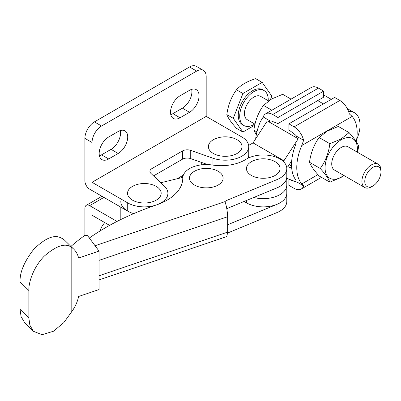 <?xml version="1.0" encoding="UTF-8"?>
<svg xmlns="http://www.w3.org/2000/svg" width="401" height="401" viewBox="0 0 401 401"><rect width="100%" height="100%" fill="white"/><g stroke="black" fill="none" stroke-linecap="round" stroke-linejoin="round"><path stroke-width="0.6" d="M249.898 162.676A16.817 9.709 180 0 1 254.53 160.27A26.381 26.381 0 0 1 271.983 160.27A16.817 9.709 180 0 1 276.62 174.465A16.817 9.709 180 0 1 253.046 176.285A16.817 9.709 180 0 1 249.898 162.676M219.277 184.335A16.817 9.709 -0 0 0 215.031 169.859A26.381 26.381 0 0 0 197.578 169.859A16.817 9.709 -0 0 0 193.332 171.979A16.817 9.709 -0 0 0 195.608 185.648A16.817 9.709 -0 0 0 219.277 184.335M227.658 224.76L276.976 204.34A23.539 13.589 0 0 0 286.795 193.297A23.539 13.589 0 0 0 286.795 193.287L286.795 185.046A23.539 13.589 180 0 1 253.738 197.472A23.539 13.589 0 0 0 286.795 185.046L286.795 176.806A23.539 13.589 180 0 1 276.976 187.853L226.991 208.545A6.727 3.885 0 0 0 226.801 208.63M89.323 238.019A250.891 144.851 180 0 1 156.2 205.026A53.809 31.067 -0 0 0 182.766 178.239A53.809 31.067 -0 0 0 182.766 178.184A23.539 13.589 180 0 1 182.766 178.159A23.539 13.589 180 0 1 212.4 165.027A33.629 19.413 0 0 0 245.898 159.387A23.539 13.589 180 0 1 283.552 161.683A23.539 13.589 180 0 1 286.795 168.57A23.539 13.589 180 0 1 276.976 179.613L226.991 200.31A6.727 3.885 0 0 0 224.981 201.633C226.38 205.583 227.267 210.435 227.648 216.179A10.762 4.451 71.3 0 1 227.658 216.72L227.658 232.109A10.762 4.451 71.3 0 1 227.648 232.625L226.735 236.58L99.052 279.918M227.678 232.991L276.976 212.58A23.539 13.589 0 0 0 286.795 201.533L286.795 193.297M70.942 246.404A254.254 146.791 180 0 1 84.375 235.718A2.02 1.163 0 0 1 87.809 235.983L99.052 251.086L78.601 258.028A33.629 23.669 134.5 0 0 73.759 249.176A33.629 23.669 134.5 0 0 71.167 247.091L71.167 312.469A33.629 23.669 134.5 0 0 78.601 296.484L99.052 289.542L99.052 251.086M71.167 247.091C65.152 242.79 56.185 245.798 44.275 256.114C33.478 267.026 28.476 282.515 28.857 290.519L28.857 317.978L29.864 325.191L33.453 331.316L24.646 322.67L21.078 316.595L20.05 309.331L20.05 281.873C19.709 272.399 24.266 261.557 33.724 249.352C44.25 238.951 52.847 234.911 59.513 237.237L62.35 238.535A33.629 23.669 -45.5 0 1 65.238 240.806L73.759 249.176M33.453 331.316L42.06 334.695L53.388 331.251L63.839 322.604L71.167 312.469M120.816 207.147L120.816 217.994A23.539 13.589 0 0 0 120.957 219.467M226.961 209.387A23.539 13.589 0 0 0 228.019 208.124M120.816 201.518A23.539 13.589 0 0 0 133.683 213.633A23.539 13.589 0 0 1 127.713 211.132L89.664 189.162A6.727 3.885 -120 0 1 84.907 180.926L84.907 138.365A13.454 7.764 -60 0 1 94.42 121.889L189.538 66.972A13.454 7.764 -60 0 1 196.264 66.305L203.397 70.426A13.454 7.764 -60 0 1 206.184 76.581L206.184 116.4L92.045 182.3L127.713 202.891A23.539 13.589 0 0 0 153.367 205.838A23.539 13.589 0 0 0 167.899 193.282A23.539 13.589 0 0 0 164.455 186.204L150.906 173.382A6.727 3.885 180 0 1 149.919 171.357A6.727 3.885 180 0 1 151.889 168.615L182.47 150.956A6.727 3.885 180 0 1 190.726 150.39L212.961 158.21A23.539 13.589 0 0 0 236.74 158.45A23.539 13.589 0 0 0 248.75 146.601A23.539 13.589 0 0 0 241.853 136.992L206.184 116.4M182.806 177.377L160.801 182.746M157.312 199.472A16.817 9.709 0 0 0 153.087 184.981A26.381 26.381 0 0 0 135.633 184.981A16.817 9.709 0 0 0 131.403 187.092A16.817 9.709 0 0 0 133.638 200.761A16.817 9.709 0 0 0 157.312 199.472M227.613 156.21A16.817 9.709 0 0 0 241.688 148.54A16.817 9.709 0 0 0 233.933 138.305A26.381 26.381 0 0 0 216.485 138.305A16.817 9.709 0 0 0 209.382 149.884A16.817 9.709 0 0 0 227.613 156.21M248.013 158.21A23.539 13.589 0 0 0 248.75 154.841L248.75 146.601M153.553 175.889L182.47 159.197A6.727 3.885 180 0 1 190.726 158.626L207.678 164.59M120.335 130.546A13.454 7.764 -60 0 1 111.067 149.347L101.553 154.841A13.454 7.764 -60 0 1 99.418 155.794M191.673 89.358A13.454 7.764 -60 0 1 182.405 108.16L172.896 113.653A13.454 7.764 -60 0 1 170.761 114.606M92.045 182.3L92.045 142.485A13.454 7.764 -60 0 1 101.553 126.009L196.675 71.092A13.454 7.764 -60 0 1 203.397 70.426M118.2 131.498A13.454 7.764 -60 0 1 124.927 130.836A13.454 7.764 -60 0 1 126.987 141.613A13.454 7.764 -60 0 1 118.2 153.468L108.686 158.956A13.454 7.764 -60 0 1 101.964 159.623A13.454 7.764 -60 0 1 99.899 148.846A13.454 7.764 -60 0 1 108.686 136.992L118.2 131.498M180.029 117.774A13.454 7.764 -60 0 1 173.302 118.435A13.454 7.764 -60 0 1 171.242 107.658A13.454 7.764 -60 0 1 180.029 95.804L189.538 90.31A13.454 7.764 -60 0 1 196.264 89.649A13.454 7.764 -60 0 1 198.33 100.425A13.454 7.764 -60 0 1 189.538 112.28L180.029 117.774L172.896 113.653M84.907 235.447L84.907 208.385A6.727 3.885 60 0 1 86.3 205.307A6.727 3.885 60 0 1 89.664 205.638L117.022 221.432M104.776 222.6A13.454 7.764 120 0 0 99.964 231.011M109.593 225.382L92.045 215.247L92.045 236.144M177.107 178.766L182.47 175.673A6.727 3.885 180 0 1 183.307 175.262M372.865 186.014L371.436 186.841A13.454 7.764 -60 0 1 366.684 188.114A13.454 7.764 -60 0 1 364.715 187.508A13.454 7.764 -60 0 1 363.892 173.528A13.454 7.764 -60 0 1 376.193 163.598A13.454 7.764 -60 0 1 378.163 164.204A13.454 7.764 -60 0 1 380.95 170.365L380.95 172.009A11.434 6.601 120 0 0 376.91 166.26A11.434 6.601 120 0 0 365.862 176.054A11.434 6.601 120 0 0 368.825 187.097A11.434 6.601 120 0 0 372.865 186.014A11.434 6.601 120 0 0 380.95 172.009M378.163 164.204L347.963 146.771A13.454 7.764 120 0 0 345.993 146.159A13.454 7.764 120 0 0 333.692 156.089A13.454 7.764 120 0 0 334.514 170.069L364.715 187.508M357.211 152.109A22.867 13.203 120 0 0 341.236 139.749A22.867 13.203 120 0 0 325.066 167.753A22.867 13.203 120 0 0 341.236 177.092A22.867 13.203 120 0 0 343.757 175.407M357.582 152.325L358.7 146.305C357.456 142.886 354.248 138.33 349.086 132.631L340.965 139.042L329.868 143.728C328.625 153.092 325.422 161.347 320.254 168.5C325.401 174.174 328.604 178.731 329.868 182.174L340.965 177.483L343.983 175.538M329.868 182.174L319.121 175.969C313.973 170.295 310.77 165.738 309.512 162.295C310.755 152.936 313.958 144.676 319.121 137.528L327.246 131.122L338.344 126.43L349.086 132.631M356.278 141.663A42.712 24.656 120 0 0 357.171 132.746A42.712 24.656 120 0 0 352.168 116.41L349.336 113.909A14.125 8.155 -120 0 0 339.842 100.466L334.609 97.443L288.89 123.839L294.123 126.861A14.125 8.155 60 0 1 303.622 140.305L301.773 145.508A42.712 24.656 120 0 0 301.773 183.954L303.622 185.889A14.125 8.155 60 0 1 301.186 189.066A14.125 8.155 60 0 1 294.123 188.365L288.89 185.347L288.89 179.307L294.905 181.618A6.727 3.885 -120 0 0 296.068 181.884M256.284 134.811L253.868 130.17C255.111 120.806 258.314 112.551 263.477 105.398L271.602 98.992L282.695 94.305L291.066 99.137M268.214 100.726A20.175 11.649 120 0 0 264.053 90.561A20.175 11.649 120 0 0 261.101 89.649A20.175 11.649 120 0 0 242.645 104.541A20.175 11.649 120 0 0 243.878 125.508A20.175 11.649 120 0 0 246.831 126.42A20.175 11.649 120 0 0 254.76 124.024M264.053 90.561L262.63 89.734A20.175 11.649 120 0 0 259.673 88.821A20.175 11.649 120 0 0 241.222 103.714A20.175 11.649 120 0 0 242.45 124.686L243.878 125.508M270.389 99.724L271.803 96.09L262.169 82.385L255.733 78.671C247.372 81.238 240.951 84.947 236.47 89.794C231.312 96.917 228.104 105.187 226.841 114.616C228.084 118.039 231.297 122.606 236.47 128.315L242.911 132.034L254.75 125.192M268.58 100.937L260.69 96.385A13.454 7.764 120 0 0 258.72 95.774A13.454 7.764 120 0 0 246.42 105.704A13.454 7.764 120 0 0 247.242 119.683L254.986 124.155M262.169 82.385L242.911 93.508L236.47 89.794M242.911 93.508L233.277 118.33L226.841 114.616M233.277 118.33L242.911 132.034M271.848 110.23L263.477 105.398M256.911 131.929L253.868 130.17M255.673 138.831A42.712 24.656 -60 0 1 260.394 121.618L263.226 116.982A14.125 8.155 60 0 1 265.662 113.804A14.125 8.155 60 0 1 272.72 114.506L277.953 117.523L323.672 91.127L318.439 88.11A14.125 8.155 -120 0 0 311.377 87.408L265.662 113.804M268.8 121.618L270.194 121.007L263.226 116.982M323.672 91.127L323.672 97.172L277.953 123.563L271.938 121.247A6.727 3.885 -120 0 0 270.194 121.007M277.953 123.563L277.953 117.523M295.943 180.194A42.712 24.656 -60 0 1 295.943 143.914M297.933 182.605L303.622 185.889M296.94 138.044L296.65 136.28L303.622 140.305M296.65 136.28A6.727 3.885 -120 0 0 294.905 134.51L288.89 129.879L288.89 123.839M329.868 143.728L319.121 137.528M320.254 168.5L309.512 162.295M356.644 139.538A26.902 15.534 120 0 0 360.043 125.047A26.902 15.534 120 0 0 354.469 112.731A26.902 15.534 120 0 0 348.599 111.508M248.63 145.222A6.727 3.885 0 0 0 250.144 144.56L253.031 142.896L267.302 120.927L298.214 138.776L283.943 160.746L283.081 161.242M201.858 164.811A23.539 13.589 180 0 1 201.668 163.077A23.539 13.589 0 0 0 201.858 164.811M289.216 164.691L291.567 166.049M291.702 160.861L287.918 166.686L291.702 168.144M287.918 166.686L286.71 167.387L287.918 166.686M286.795 178.315L298.214 182.711M244.119 201.452L246.61 202.891A23.539 13.589 0 0 0 272.264 205.838A23.539 13.589 0 0 0 286.795 193.282M253.031 142.896L283.943 160.746M276.976 187.853L276.976 179.613M95.062 245.728L224.981 201.633M99.052 260.369L227.658 216.72M99.052 275.758L227.658 232.109M226.991 208.545L226.991 200.31M276.976 204.34L276.976 212.58M28.857 317.978L20.05 309.331M28.857 290.519L20.05 281.873M212.961 158.21L212.961 165.112M127.713 202.891L127.713 211.132M92.045 142.485L84.907 138.365M151.889 168.615L151.889 174.315M182.47 150.956L182.47 159.197M190.726 150.39L190.726 158.626M196.675 71.092L189.538 66.972M101.553 126.009L94.42 121.889M189.538 112.28L182.405 108.16M118.2 153.468L111.067 149.347M108.686 158.956L101.553 154.841M89.664 205.638L103.934 197.402M182.47 177.458L182.47 175.673M272.72 114.506L318.439 88.11M301.773 183.954L317.928 174.625M352.168 116.41L301.773 145.508M339.842 100.466L294.123 126.861M246.61 202.891L246.61 200.425M317.712 100.611L323.422 103.904M286.795 176.806L286.795 168.57M167.899 193.282L167.899 199.678M101.964 196.264L86.3 205.307M321.497 177.342L301.186 189.066M201.668 164.831L201.668 162.475M323.672 94.952L331.301 99.358M347.266 108.576L354.469 112.731"/></g></svg>
